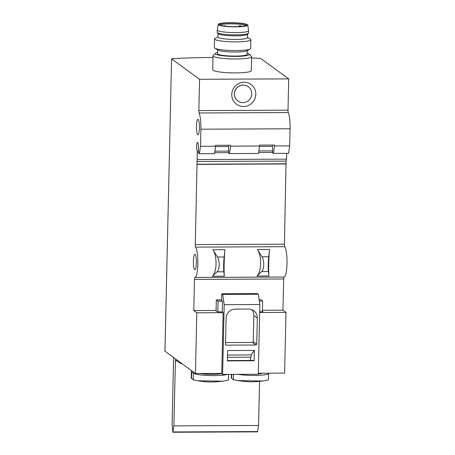<?xml version="1.0" encoding="UTF-8"?>
<svg xmlns="http://www.w3.org/2000/svg" width="455" height="455" viewBox="0 0 455 455"><rect width="100%" height="100%" fill="white"/><g stroke="black" fill="none" stroke-linecap="round" stroke-linejoin="round"><path stroke-width="0.68" d="M179.048 362.339L179.731 362.84A9.089 8.827 -53.9 0 0 180.009 363.033L182.472 364.063M179.731 362.84A9.089 8.827 -53.9 0 1 177.495 360.434M179.452 362.618L178.252 361.651A9.089 8.827 -53.9 0 1 176.978 360.053M180.009 363.033L181.056 363.033M247.207 50.562L247.122 54.361A14.765 2.036 -178.7 0 1 235.184 56.084A14.765 2.036 -178.7 0 1 217.598 53.69L217.689 49.891M247.509 37.469L250.341 39.124A18.172 2.508 -178.7 0 1 250.864 39.739L250.665 48.44A18.172 2.508 -178.7 0 1 250.113 49.032L246.769 50.795A14.765 2.036 -178.7 0 1 235.28 52.041A14.765 2.036 -178.7 0 1 218.116 50.141L214.851 48.23A18.172 2.508 -178.7 0 1 214.328 47.616L214.527 38.914A18.172 2.508 -178.7 0 1 215.079 38.322L217.985 36.798M164.966 351.214L195.445 373.532L196.822 312.801L193.785 310.583L194.49 279.398A2.269 0.438 -90.3 0 1 194.916 277.442L194.916 277.442A15.447 2.975 -90.3 0 0 194.956 277.442A15.447 2.975 -90.3 0 0 197.84 264.059A15.447 2.975 -90.3 0 0 195.61 247.105A2.269 0.438 -90.3 0 1 195.28 244.597L197.305 151.242A4.544 0.876 -90.3 0 1 196.628 146.282A4.544 0.876 -90.3 0 1 197.476 142.296A4.544 0.876 -90.3 0 1 198.352 145.896L198.681 153.187L199.426 153.733L200.513 146.294L200.9 129.197A15.447 2.975 -90.3 0 0 199.114 112.976A2.269 0.438 -90.3 0 1 198.852 110.593L199.563 79.289L288.72 78.88L260.76 58.473L259.612 58.297A136.29 18.791 1.3 0 0 251.587 57.995M212.968 57.461A136.29 18.791 1.3 0 0 172.252 58.701L171.575 58.849L164.966 351.288M231.402 374.357L231.328 377.781L231.652 378.412L233.387 379.68L237.374 380.534L263.149 381.034L268.484 379.857L268.638 373.35A17.717 2.44 -178.7 0 1 257.394 375.369A17.717 2.44 -178.7 0 1 237.976 374.328M237.374 380.534L243.613 381.347A10.164 1.399 1.3 0 0 256.085 381.631L263.149 381.034M191.527 378.594L191.68 371.945A17.717 2.44 -178.7 0 1 191.35 371.462L191.202 377.968L193.267 379.862L197.254 380.721L223.024 381.216L228.364 380.039M197.254 380.721L203.487 381.535A10.164 1.399 1.3 0 0 215.966 381.819L223.03 381.222M191.68 371.945L193.42 373.214A17.717 2.44 1.3 0 0 209.272 375.534A17.717 2.44 1.3 0 0 227.346 374.38M191.35 371.462A17.717 2.44 -178.7 0 1 191.851 370.91M259.333 300.983L262.632 300.971L262.387 311.669M262.421 310.264L282.942 310.168L283.647 278.983A2.269 0.438 -90.3 0 1 284.056 277.032M193.785 310.583L215.624 310.481L217.536 311.874L221.994 311.857L223.126 312.682L221.75 373.407L195.445 373.532M221.653 299.885L216.313 299.908L216.062 310.799M262.632 300.971L260.891 299.703L259.14 299.709M285.985 312.392L259.68 312.505L258.303 373.242L284.602 373.117L285.985 312.392L282.942 310.168M196.822 312.801L223.126 312.682M259.697 311.681L263.007 311.664L262.399 311.22M224.139 256.984L225.003 249.698C224.161 256.398 223.797 272.34 224.4 276.191L223.803 271.789C223.462 269.639 223.667 260.726 224.139 256.984L217.41 257.012C219.913 260.743 219.708 269.656 217.075 271.817L212.303 276.248L224.4 276.191M212.303 276.248C217.012 272.374 217.376 256.427 212.9 249.755L217.41 257.012M268.717 256.774L269.582 249.494C268.74 256.188 268.376 272.135 268.979 275.986L268.382 271.578C268.046 269.428 268.245 260.516 268.717 256.774L261.989 256.808C264.491 260.539 264.292 269.445 261.653 271.612L256.882 276.043L268.979 275.986M256.882 276.043C261.591 272.17 261.955 256.222 257.479 249.55L261.989 256.808M194.99 277.442L284.079 277.032A15.447 2.975 -90.3 0 0 284.113 277.032A15.447 2.975 -90.3 0 0 287.003 263.65A15.447 2.975 -90.3 0 0 284.767 246.695A2.269 0.438 -90.3 0 1 284.438 244.187L286.058 161.081L286.548 159.148L286.678 153.329M272.414 145.06L272.681 152.846L273.427 153.392L288.584 153.318L289.676 145.879L290.062 128.788A15.447 2.975 -90.3 0 0 288.271 112.567A2.269 0.438 -90.3 0 1 288.009 110.178L288.72 78.88M272.386 146.334L259.526 146.396M228.507 145.264L228.768 153.045L229.519 153.591L258.497 153.46L259.583 146.021L230.605 146.157L230.628 145.253L215.693 145.327L214.584 153.665L199.426 153.733M228.478 146.538L215.619 146.601M273.427 153.392L274.519 145.953L289.676 145.879M200.513 146.294L215.67 146.226M229.519 153.591L230.605 146.157M274.519 145.953L274.536 145.054L259.6 145.122L259.583 146.021M247.15 53.189A17.034 2.349 -178.7 0 1 249.238 54.082L251.433 56.34A19.309 2.662 -178.7 0 1 251.615 56.71L251.296 70.656A19.309 2.662 -178.7 0 1 235.69 72.914A19.309 2.662 -178.7 0 1 212.69 69.78L213.008 55.834A19.309 2.662 -178.7 0 1 213.202 55.47L215.505 53.315A17.034 2.349 -178.7 0 1 217.626 52.518M199.563 79.289L171.598 58.883M197.1 164.38L286.258 163.971M196.839 164.192L285.996 163.777M196.901 161.491L286.058 161.081M197.385 159.557L286.548 159.148M197.538 152.812L198.664 152.806M214.72 152.732L228.751 152.67M258.633 152.527L272.664 152.465M197.305 151.242L198.59 151.236M214.948 151.162L228.683 151.1M258.861 150.958L272.596 150.895M199.426 128.122A7.724 1.484 -90.3 0 0 197.914 119.318A7.724 1.484 -90.3 0 0 196.458 127.053A7.724 1.484 -90.3 0 0 197.982 134.765A7.724 1.484 -90.3 0 0 199.426 128.122M255.818 94.322A12.251 11.904 126.1 0 0 238.022 83.896A12.251 11.904 126.1 0 0 237.544 104.912A12.251 11.904 126.1 0 0 255.818 94.322M196.361 263.075A7.724 1.484 -90.3 0 0 194.848 254.277A7.724 1.484 -90.3 0 0 193.398 262.006A7.724 1.484 -90.3 0 0 194.922 269.724A7.724 1.484 -90.3 0 0 196.361 263.075M216.313 299.908L218.047 301.176L217.808 311.874M222.262 312.05L222.506 301.153L218.047 301.176M221.261 373.413L222.614 374.402L224.196 304.674L222.66 294.408L221.79 293.771L221.636 300.522L222.506 301.153M222.614 374.402L258.275 374.232L259.856 304.509L258.326 294.243L257.456 293.606L221.79 293.771M222.66 294.408L258.326 294.243M256.734 344.105L257.325 318.011A9.089 8.827 -53.9 0 0 248.612 309.059L235.241 309.121A9.089 8.827 -53.9 0 0 226.118 318.159L225.526 344.247A0.91 0.882 -53.9 0 0 226.397 345.146L255.818 345.009A0.91 0.882 -53.9 0 0 256.734 344.105L253.253 341.568A0.91 0.882 -53.9 0 1 252.343 342.473L225.561 342.598M254.362 350.413L227.614 350.538L227.375 360.883L254.123 360.758L254.362 350.413L251.166 354.94L251.114 357.192L227.46 357.3M224.196 304.674L259.856 304.509M250.671 357.192L250.597 360.457M227.386 360.565L253.691 360.44L254.123 360.758M227.511 355.054L251.166 354.94M251.865 309.667A9.089 8.827 -53.9 0 1 253.844 315.474L253.253 341.568M251.791 93.832A8.861 8.605 126.1 0 0 236.145 88.799A8.861 8.605 126.1 0 0 246.894 101.653A8.861 8.605 126.1 0 0 251.791 93.832M248.282 86.689A8.861 8.605 126.1 0 0 236.065 88.742A8.861 8.605 126.1 0 0 237.834 100.999M249.238 54.082A17.034 2.349 -178.7 0 1 235.622 56.403A17.034 2.349 -178.7 0 1 215.505 53.315M251.615 56.71A19.309 2.662 -178.7 0 1 236.003 58.968A19.309 2.662 -178.7 0 1 213.008 55.834M250.864 39.739A18.172 2.508 -178.7 0 1 236.173 41.866A18.172 2.508 -178.7 0 1 214.527 38.914M247.577 34.233L247.503 37.714A14.765 2.036 -178.7 0 1 235.565 39.443A14.765 2.036 -178.7 0 1 217.979 37.048L218.059 33.562M250.113 49.032A18.172 2.508 -178.7 0 1 235.974 50.568A18.172 2.508 -178.7 0 1 214.851 48.23M235.849 26.845A14.765 2.036 -178.7 0 1 218.269 24.405A14.765 2.036 -178.7 0 1 233.074 22.75A14.765 2.036 -178.7 0 1 247.782 25.076A14.765 2.036 -178.7 0 1 235.849 26.845M235.61 26.669A13.508 1.86 -178.7 0 1 219.537 24.576A13.508 1.86 -178.7 0 1 233.068 22.926A13.508 1.86 -178.7 0 1 246.508 25.184A13.508 1.86 -178.7 0 1 235.61 26.669M247.782 25.076L248.566 30.718A15.675 2.161 -178.7 0 1 248.566 30.764A15.675 2.161 -178.7 0 1 235.895 32.595A15.675 2.161 -178.7 0 1 217.228 30.053A15.675 2.161 -178.7 0 1 217.234 30.007L218.269 24.405M248.566 30.764L248.515 33.01A15.675 2.161 -178.7 0 1 248.413 33.249A15.675 2.161 -178.7 0 1 235.844 34.847A15.675 2.161 -178.7 0 1 217.268 32.544A15.675 2.161 -178.7 0 1 217.177 32.299L217.228 30.053M248.413 33.249L247.486 34.341A14.765 2.036 -178.7 0 1 235.644 35.843A14.765 2.036 -178.7 0 1 218.144 33.676L217.268 32.544M220.101 25.036A13.172 1.814 -178.7 0 1 233.045 23.87A13.172 1.814 -178.7 0 1 245.927 25.622M175.459 358.944A2.269 0.438 89.7 0 1 175.465 359.166L173.867 425.869L172.86 432.25L172.132 424.6L173.565 357.778A2.269 0.438 89.7 0 1 173.577 357.573M175.442 360.957L177.615 360.946M259.572 381.335L258.571 425.476L173.867 425.869M258.571 425.476L257.564 431.858L172.86 432.25M258.281 373.919A13.172 1.814 1.3 0 0 262.41 373.219M200.206 373.51A13.172 1.814 1.3 0 0 221.539 373.618M194.49 279.398L283.647 278.983M212.9 249.755L225.003 249.698M257.479 249.55L269.582 249.494M195.61 247.105L284.767 246.695M200.9 129.197L290.062 128.788M195.28 244.597L284.438 244.187M199.114 112.976L288.271 112.567M198.852 110.593L288.009 110.178M261.653 271.612L268.382 271.578M217.075 271.817L223.803 271.789M253.844 315.474L257.325 318.011M252.343 342.473L255.818 345.009M225.566 344.537L226.397 345.146M193.267 379.862L193.42 373.214M233.387 379.68L233.512 374.351M231.652 378.412L231.743 374.357M175.755 359.16L175.465 359.166M177.427 360.707L175.488 360.718M177.609 360.94L175.454 360.951M257.684 431.556L172.98 431.949M194.956 277.442L284.113 277.032M228.37 380.039L228.501 374.374M171.575 58.849L164.938 351.249M226.237 26.242A2.269 2.269 0 0 0 224.105 25.986M241.673 26.407A2.269 2.269 0 0 0 238.312 26.617"/></g></svg>
